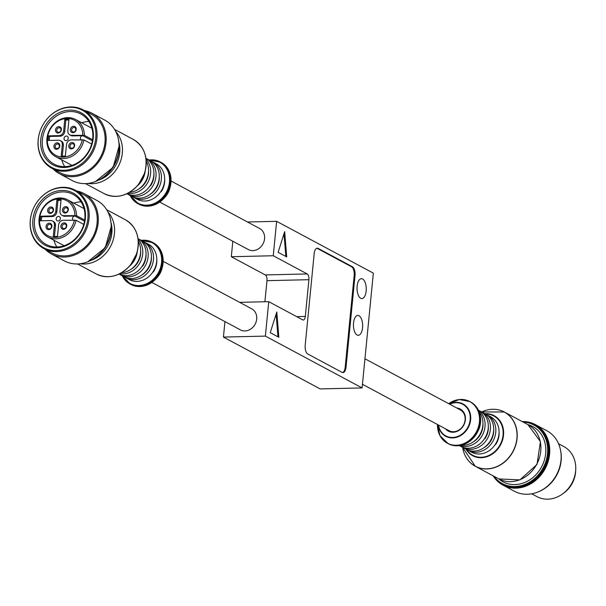 <?xml version="1.0" encoding="UTF-8"?>
<svg xmlns="http://www.w3.org/2000/svg" width="606" height="606" viewBox="0 0 606 606"><rect width="100%" height="100%" fill="white"/><g stroke="black" fill="none" stroke-linecap="round" stroke-linejoin="round"><path stroke-width="0.91" d="M171.036 181.005L259.618 228.485A11.953 10.249 118.2 0 1 264.564 238.772A11.953 10.249 118.2 0 1 248.324 249.558L159.742 202.078M73.94 127.411A2.371 2.03 118.2 0 1 75.5 130.669A2.371 2.03 118.2 0 1 71.72 129.245A2.371 2.03 118.2 0 1 73.94 127.411M73.599 126.268A3.318 2.841 -61.8 0 0 70.584 131.146A3.318 2.841 -61.8 0 0 75.667 131.025A3.318 2.841 -61.8 0 0 73.599 126.268M91.65 144.061L83.931 139.925L71.137 139.918A4.734 4.06 -61.8 0 0 66.493 144.607L65.38 155.939A18.938 16.233 118.2 0 1 61.183 156.037L62.297 144.705A4.734 4.06 -61.8 0 0 60.342 140.63A4.734 4.06 -61.8 0 0 58.555 140.213L48.2 140.448A18.938 16.233 118.2 0 1 48.647 135.858L59.002 135.623A4.734 4.06 -61.8 0 0 63.645 130.934L64.759 119.594A18.938 16.233 118.2 0 1 68.955 119.496L67.842 130.835A4.734 4.06 -61.8 0 0 69.804 134.911A4.734 4.06 -61.8 0 0 71.584 135.327L84.378 135.327L92.566 139.721M82.34 139.66A19.884 17.044 118.2 0 1 54.063 154.288A19.884 17.044 118.2 0 1 57.259 121.685A19.884 17.044 118.2 0 1 82.787 135.07M57.176 142.842A3.318 2.841 -61.8 0 0 54.161 147.72A3.318 2.841 -61.8 0 0 59.244 147.606A3.318 2.841 -61.8 0 0 57.176 142.842M72.008 142.501A3.318 2.841 -61.8 0 0 68.986 147.379A3.318 2.841 -61.8 0 0 74.076 147.258A3.318 2.841 -61.8 0 0 72.008 142.501M58.767 126.609A3.318 2.841 -61.8 0 0 55.752 131.487A3.318 2.841 -61.8 0 0 60.835 131.373A3.318 2.841 -61.8 0 0 58.767 126.609M57.517 143.993A2.371 2.03 118.2 0 1 59.077 147.243A2.371 2.03 118.2 0 1 55.297 145.819A2.371 2.03 118.2 0 1 57.517 143.993M59.108 127.76A2.371 2.03 118.2 0 1 60.668 131.017A2.371 2.03 118.2 0 1 56.888 129.586A2.371 2.03 118.2 0 1 59.108 127.76M72.341 143.645A2.371 2.03 118.2 0 1 73.909 146.902A2.371 2.03 118.2 0 1 70.129 145.478A2.371 2.03 118.2 0 1 72.341 143.645M66.372 136.047A2.371 2.03 118.2 0 1 67.933 139.304A2.371 2.03 118.2 0 1 64.153 137.88A2.371 2.03 118.2 0 1 66.372 136.047M80.924 139.691A2.371 2.03 118.2 0 1 82.727 135.668L72.659 135.903A4.734 4.06 118.2 0 1 70.872 135.486L69.804 134.911M83.931 139.925A21.066 18.059 118.2 0 1 55.654 156.628A21.066 18.059 118.2 0 1 49.692 129.525A21.066 18.059 118.2 0 1 75.561 119.488A21.066 18.059 118.2 0 1 84.378 135.327M68.91 119.988A18.938 16.233 -61.8 0 0 65.834 120.17L64.721 131.51A4.734 4.06 118.2 0 1 60.077 136.198L49.722 136.433A18.938 16.233 -61.8 0 0 49.268 140.425M60.342 140.63L61.411 141.206A4.734 4.06 118.2 0 1 63.372 145.281L62.312 156.128M48.647 135.858L49.722 136.433M64.759 119.594L65.834 120.17M81.689 122.768A28.406 24.354 118.2 0 1 88.93 121.511M64.736 166.642A28.406 24.354 118.2 0 1 61.782 159.908M42.375 139.675A28.406 24.354 118.2 0 1 80.962 114.057A28.406 24.354 118.2 0 1 89.006 150.599A28.406 24.354 118.2 0 1 54.123 164.135A28.406 24.354 118.2 0 1 42.375 139.675M40.784 139.418A29.588 25.369 118.2 0 1 82.552 113.648A29.588 25.369 118.2 0 1 77.674 163.355A29.588 25.369 118.2 0 1 40.784 139.418M38.246 139.471A32.459 27.823 118.2 0 1 39.193 134.085A32.459 27.823 118.2 0 1 47.677 118.261A32.459 27.823 118.2 0 1 93.021 121.541A32.459 27.823 118.2 0 1 71.97 168.877A32.459 27.823 118.2 0 1 38.246 139.471M47.745 118.193A33.141 28.406 118.2 0 1 47.806 118.117A33.141 28.406 118.2 0 1 83.196 109.883A33.141 28.406 118.2 0 1 92.582 152.515A33.141 28.406 118.2 0 1 51.881 168.301A33.141 28.406 118.2 0 1 38.178 139.774A33.141 28.406 118.2 0 1 39.148 134.274A33.141 28.406 118.2 0 1 39.17 134.184M83.196 109.883L91.256 114.201A33.141 28.406 118.2 0 1 100.641 156.833A33.141 28.406 118.2 0 1 59.941 172.627L51.881 168.301M84.507 110.58A34.33 29.421 118.2 0 1 91.817 113.155A34.33 29.421 118.2 0 1 101.535 157.31A34.33 29.421 118.2 0 1 59.388 173.664A34.33 29.421 118.2 0 1 53.192 169.006M91.817 113.155L104.709 120.071A34.33 29.421 118.2 0 1 114.428 164.226A34.33 29.421 118.2 0 1 72.281 180.58L59.388 173.664M145.213 170.839A20.119 17.248 118.2 0 1 136.979 186.201M150.197 185.618L150.546 185.807L150.061 185.815M145.887 158.264A20.119 17.248 118.2 0 1 151.189 183.929A20.119 17.248 118.2 0 1 126.881 193.723M153.916 173.513A17.756 15.218 118.2 0 1 150.546 185.807M145.099 191.299A17.756 15.218 118.2 0 1 144.023 191.966M146.546 158.666A20.119 17.248 118.2 0 1 147.644 159.196A20.119 17.248 118.2 0 1 153.341 185.08A20.119 17.248 118.2 0 1 128.631 194.67A20.119 17.248 118.2 0 1 127.578 194.049M160.938 191.375L161.287 191.564L160.81 191.579M151.917 161.544A20.119 17.248 118.2 0 1 153.015 162.075L156.242 163.802A20.119 17.248 118.2 0 1 161.938 189.686A20.119 17.248 118.2 0 1 137.229 199.276L134.002 197.548A20.119 17.248 118.2 0 1 132.956 196.927M164.665 179.27A17.756 15.218 118.2 0 1 161.287 191.564M155.848 197.064A17.756 15.218 118.2 0 1 154.772 197.73M146.167 161.105A20.119 17.248 118.2 0 1 145.819 181.05A20.119 17.248 118.2 0 1 129.404 192.382M148.546 170.634A17.756 15.218 118.2 0 1 138.653 189.087M146.001 159.158A20.119 17.248 118.2 0 1 147.97 182.201A20.119 17.248 118.2 0 1 127.692 193.322M147.644 159.196L150.871 160.923A20.119 17.248 118.2 0 1 156.568 186.807A20.119 17.248 118.2 0 1 131.858 196.397L128.631 194.67M159.287 176.391A17.756 15.218 118.2 0 1 149.402 194.844M153.015 162.075A20.119 17.248 118.2 0 1 158.711 187.958A20.119 17.248 118.2 0 1 134.002 197.548M163.158 261.353L251.74 308.833A11.953 10.249 118.2 0 1 256.686 319.12A11.953 10.249 118.2 0 1 240.446 329.906L151.864 282.426M66.062 207.767A2.371 2.03 118.2 0 1 67.622 211.017A2.371 2.03 118.2 0 1 63.842 209.593A2.371 2.03 118.2 0 1 66.062 207.767M65.721 206.616A3.318 2.841 -61.8 0 0 62.706 211.494A3.318 2.841 -61.8 0 0 67.789 211.38A3.318 2.841 -61.8 0 0 65.721 206.616M83.772 224.409L76.053 220.273L63.259 220.266A4.734 4.06 -61.8 0 0 58.615 224.955L57.502 236.287A18.938 16.233 118.2 0 1 53.305 236.385L54.419 225.053A4.734 4.06 -61.8 0 0 52.464 220.978A4.734 4.06 -61.8 0 0 50.677 220.561L40.322 220.804A18.938 16.233 118.2 0 1 40.769 216.206L51.124 215.971A4.734 4.06 -61.8 0 0 55.767 211.282L56.881 199.942A18.938 16.233 118.2 0 1 61.077 199.851L59.964 211.183A4.734 4.06 -61.8 0 0 61.926 215.259A4.734 4.06 -61.8 0 0 63.706 215.675L76.5 215.683L84.688 220.069M74.462 220.008A19.884 17.044 118.2 0 1 46.185 234.643A19.884 17.044 118.2 0 1 49.381 202.033A19.884 17.044 118.2 0 1 74.909 215.418M49.298 223.19A3.318 2.841 -61.8 0 0 46.283 228.076A3.318 2.841 -61.8 0 0 51.366 227.954A3.318 2.841 -61.8 0 0 49.298 223.19M64.13 222.849A3.318 2.841 -61.8 0 0 61.108 227.727A3.318 2.841 -61.8 0 0 66.198 227.614A3.318 2.841 -61.8 0 0 64.13 222.849M50.889 206.957A3.318 2.841 -61.8 0 0 47.874 211.842A3.318 2.841 -61.8 0 0 52.957 211.721A3.318 2.841 -61.8 0 0 50.889 206.957M49.639 224.341A2.371 2.03 118.2 0 1 51.199 227.598A2.371 2.03 118.2 0 1 47.419 226.167A2.371 2.03 118.2 0 1 49.639 224.341M51.23 208.108A2.371 2.03 118.2 0 1 52.79 211.365A2.371 2.03 118.2 0 1 49.01 209.934A2.371 2.03 118.2 0 1 51.23 208.108M64.463 224A2.371 2.03 118.2 0 1 66.031 227.25A2.371 2.03 118.2 0 1 62.244 225.826A2.371 2.03 118.2 0 1 64.463 224M58.494 216.395A2.371 2.03 118.2 0 1 60.055 219.652A2.371 2.03 118.2 0 1 56.275 218.228A2.371 2.03 118.2 0 1 58.494 216.395M73.046 220.039A2.371 2.03 118.2 0 1 74.849 216.016L64.781 216.251A4.734 4.06 118.2 0 1 62.994 215.834L61.926 215.259M76.053 220.273A21.066 18.059 118.2 0 1 47.776 236.976A21.066 18.059 118.2 0 1 41.814 209.873A21.066 18.059 118.2 0 1 67.683 199.836A21.066 18.059 118.2 0 1 76.5 215.683M61.024 200.336A18.938 16.233 -61.8 0 0 57.956 200.518L56.843 211.858A4.734 4.06 118.2 0 1 52.199 216.547L41.844 216.781A18.938 16.233 -61.8 0 0 41.39 220.773M52.464 220.978L53.533 221.554A4.734 4.06 118.2 0 1 55.494 225.629L54.434 236.476M40.769 216.206L41.844 216.781M56.881 199.942L57.956 200.518M73.811 203.124A28.406 24.354 118.2 0 1 81.052 201.859M56.858 246.99A28.406 24.354 118.2 0 1 53.904 240.256M34.497 220.023A28.406 24.354 118.2 0 1 73.084 194.405A28.406 24.354 118.2 0 1 81.128 230.947A28.406 24.354 118.2 0 1 46.245 244.483A28.406 24.354 118.2 0 1 34.497 220.023M32.906 219.766A29.588 25.369 118.2 0 1 74.674 193.996A29.588 25.369 118.2 0 1 69.796 243.703A29.588 25.369 118.2 0 1 32.906 219.766M30.368 219.819A32.459 27.823 118.2 0 1 31.315 214.433A32.459 27.823 118.2 0 1 39.799 198.609A32.459 27.823 118.2 0 1 85.143 201.889A32.459 27.823 118.2 0 1 64.092 249.225A32.459 27.823 118.2 0 1 30.368 219.819M39.867 198.541A33.141 28.406 118.2 0 1 39.928 198.465A33.141 28.406 118.2 0 1 75.318 190.231A33.141 28.406 118.2 0 1 84.704 232.863A33.141 28.406 118.2 0 1 44.003 248.657A33.141 28.406 118.2 0 1 30.3 220.122A33.141 28.406 118.2 0 1 31.27 214.622A33.141 28.406 118.2 0 1 31.292 214.532M75.318 190.231L83.378 194.549A33.141 28.406 118.2 0 1 92.763 237.181A33.141 28.406 118.2 0 1 52.063 252.975L44.003 248.657M76.629 190.935A34.33 29.421 118.2 0 1 83.939 193.511A34.33 29.421 118.2 0 1 93.657 237.666A34.33 29.421 118.2 0 1 51.502 254.02A34.33 29.421 118.2 0 1 45.314 249.354M83.939 193.511L96.831 200.419A34.33 29.421 118.2 0 1 106.55 244.574A34.33 29.421 118.2 0 1 64.403 260.928L51.502 254.02M137.335 251.187A20.119 17.248 118.2 0 1 129.101 266.549M142.312 265.966L142.668 266.155L142.183 266.17M138.009 238.612A20.119 17.248 118.2 0 1 143.311 264.277A20.119 17.248 118.2 0 1 119.003 274.071M146.038 253.861A17.756 15.218 118.2 0 1 142.668 266.155M137.221 271.655A17.756 15.218 118.2 0 1 136.145 272.314M138.668 239.014A20.119 17.248 118.2 0 1 139.766 239.544A20.119 17.248 118.2 0 1 145.463 265.428A20.119 17.248 118.2 0 1 120.753 275.018A20.119 17.248 118.2 0 1 119.7 274.397M153.06 271.73L153.409 271.912L152.932 271.927M144.039 241.892A20.119 17.248 118.2 0 1 145.137 242.423L148.364 244.157A20.119 17.248 118.2 0 1 154.06 270.041A20.119 17.248 118.2 0 1 129.351 279.624L126.124 277.896A20.119 17.248 118.2 0 1 125.078 277.275M156.787 259.618A17.756 15.218 118.2 0 1 153.409 271.912M147.97 277.412A17.756 15.218 118.2 0 1 146.894 278.078M138.289 241.453A20.119 17.248 118.2 0 1 137.941 261.398A20.119 17.248 118.2 0 1 121.526 272.73M140.668 250.982A17.756 15.218 118.2 0 1 130.775 269.435M138.123 239.506A20.119 17.248 118.2 0 1 140.092 262.55A20.119 17.248 118.2 0 1 119.814 273.677M139.766 239.544L142.993 241.271A20.119 17.248 118.2 0 1 148.69 267.155A20.119 17.248 118.2 0 1 123.98 276.745L120.753 275.018M151.409 256.739A17.756 15.218 118.2 0 1 141.524 275.2M145.137 242.423A20.119 17.248 118.2 0 1 150.833 268.314A20.119 17.248 118.2 0 1 126.124 277.896M232.825 241.249L231.31 256.724L265.269 274.927A4.734 2.197 -91.3 0 1 266.966 280.669L264.898 301.758M224.947 321.597L223.432 337.072L320.142 388.908L362.085 387.931L265.383 336.103L268.753 301.667L302.712 319.862A4.734 2.197 88.7 0 0 303.273 320.006A4.734 2.197 88.7 0 0 305.31 316.423L308.916 279.692A4.734 2.197 88.7 0 0 307.212 273.95L273.261 255.747L276.631 221.319L373.341 273.147L362.085 387.931M305.189 345.352L314.196 253.528A7.105 3.288 -91.3 0 1 317.249 248.157A7.105 3.288 -91.3 0 1 318.089 248.369L352.48 266.799A7.105 3.288 -91.3 0 1 355.025 275.412L346.018 367.244A7.105 3.288 -91.3 0 1 342.966 372.614A7.105 3.288 -91.3 0 1 342.125 372.402L307.734 353.972A7.105 3.288 -91.3 0 1 305.189 345.352M276.79 312.014L278.836 337.269L270.238 332.664L276.79 312.014M284.668 231.659L286.714 256.921L278.116 252.316L284.668 231.659M366.16 291.047A9.946 4.606 -91.3 0 1 361.88 298.569A9.946 4.606 -91.3 0 1 357.04 288.736A9.946 4.606 -91.3 0 1 361.418 278.684A9.946 4.606 -91.3 0 1 366.16 291.047M362.555 327.778A9.946 4.606 -91.3 0 1 358.275 335.3A9.946 4.606 -91.3 0 1 353.442 325.467A9.946 4.606 -91.3 0 1 357.813 315.415A9.946 4.606 -91.3 0 1 362.555 327.778M268.753 301.667L239.628 302.341M265.383 336.103L223.432 337.072M273.261 255.747L231.31 256.724M276.631 221.319L247.513 221.993M285.835 256.452L284.002 233.772M277.957 336.8L276.124 314.12M342.541 372.569A7.105 3.288 88.7 0 0 345.185 367.259L354.184 275.435A7.105 3.288 88.7 0 0 351.639 266.822L317.249 248.392A7.105 3.288 88.7 0 0 316.832 248.225M498.768 478.846A31.368 26.891 -61.8 0 0 541.59 466.878A31.368 26.891 -61.8 0 0 527.849 424.594M563.08 493.549A25.566 21.914 -61.8 0 0 575.7 470.006M531.704 493.814L537.03 496.662A28.406 24.354 -61.8 0 0 571.912 483.133A28.406 24.354 -61.8 0 0 563.868 446.592L558.55 443.736M543.718 489.087A33.262 28.512 -61.8 0 0 543.847 489.012A33.262 28.512 -61.8 0 0 561.27 456.507A33.262 28.512 -61.8 0 0 561.262 456.356M537.143 492.307A33.731 28.914 -61.8 0 0 543.59 489.171A33.731 28.914 -61.8 0 0 561.262 456.204A33.731 28.914 -61.8 0 0 560.3 449.099M493.155 475.839A34.33 29.421 -61.8 0 0 502.965 485.126L514.35 491.224A34.33 29.421 -61.8 0 0 556.505 474.877A34.33 29.421 -61.8 0 0 546.786 430.714L535.393 424.617A34.33 29.421 -61.8 0 0 522.228 421.587M502.965 485.126A34.33 29.421 -61.8 0 0 545.112 468.771A34.33 29.421 -61.8 0 0 535.393 424.617M497.821 480.922A33.853 29.02 -61.8 0 0 544.544 468.461A33.853 29.02 -61.8 0 0 529.053 422.655M502.813 484.368A33.731 28.914 -61.8 0 0 503.025 484.482A33.731 28.914 -61.8 0 0 544.453 468.415A33.731 28.914 -61.8 0 0 534.901 425.018A33.731 28.914 -61.8 0 0 534.689 424.904M493.557 476.051A33.731 28.914 -61.8 0 0 502.601 484.255A33.731 28.914 -61.8 0 0 544.021 468.18A33.731 28.914 -61.8 0 0 534.469 424.791A33.731 28.914 -61.8 0 0 522.637 421.799M493.973 476.278A33.269 28.52 -61.8 0 0 543.196 467.741A33.269 28.52 -61.8 0 0 523.054 422.026M495.344 444.319L495.693 444.509L495.216 444.516M489.178 450.667A17.756 15.218 -61.8 0 0 490.254 450M495.693 444.509A17.756 15.218 -61.8 0 0 499.071 432.207M484.603 438.555L484.952 438.744L484.467 438.759M461.984 446.986A20.119 17.248 -61.8 0 0 463.037 447.607A20.119 17.248 -61.8 0 0 479.248 446.895A20.119 17.248 -61.8 0 0 490.405 429.086A20.119 17.248 -61.8 0 0 482.05 412.133A20.119 17.248 -61.8 0 0 480.952 411.603M478.429 444.91A17.756 15.218 -61.8 0 0 479.505 444.243M484.952 438.744A17.756 15.218 -61.8 0 0 488.322 426.45M467.362 449.864A20.119 17.248 -61.8 0 0 468.408 450.485L471.635 452.212A20.119 17.248 -61.8 0 0 487.845 451.5A20.119 17.248 -61.8 0 0 499.003 433.691A20.119 17.248 -61.8 0 0 490.648 416.746L487.421 415.019A20.119 17.248 -61.8 0 0 486.323 414.481M459.386 445.645L460.886 446.455A20.119 17.248 -61.8 0 0 477.096 445.743A20.119 17.248 -61.8 0 0 488.254 427.934A20.119 17.248 -61.8 0 0 479.899 410.982L478.399 410.179M468.408 450.485A20.119 17.248 -61.8 0 0 493.117 440.903A20.119 17.248 -61.8 0 0 487.421 415.019M483.808 447.789A17.756 15.218 -61.8 0 0 493.693 429.328M463.037 447.607L466.264 449.334A20.119 17.248 -61.8 0 0 490.974 439.751A20.119 17.248 -61.8 0 0 485.277 413.868L482.05 412.133M459.651 445.607A20.119 17.248 -61.8 0 0 482.376 435.138A20.119 17.248 -61.8 0 0 478.513 410.421M473.059 442.024A17.756 15.218 -61.8 0 0 482.952 423.571M461.317 445.296A20.119 17.248 -61.8 0 0 480.225 433.987A20.119 17.248 -61.8 0 0 479.172 411.982M445.539 428.828A12.544 10.756 -61.8 0 0 463.757 425.162A12.544 10.756 -61.8 0 0 456.727 407.959M362.449 384.287L449.008 430.684A11.84 10.143 -61.8 0 0 463.545 425.048A11.84 10.143 -61.8 0 0 460.189 409.823L364.948 358.767M82.727 135.668L92.392 140.85M71.584 135.327L72.659 135.903M63.645 130.934L64.721 131.51M59.002 135.623L60.077 136.198M62.297 144.705L63.372 145.281M118.746 141.266A33.141 28.406 118.2 0 1 97.702 180.535M149.667 160.279A23.202 19.884 118.2 0 1 166.408 192.087A23.202 19.884 118.2 0 1 130.654 195.753M119.071 142.895A29.02 24.876 118.2 0 1 99.232 179.906M115.738 131.525A30.777 26.384 118.2 0 1 118.306 166.302A30.777 26.384 118.2 0 1 87.923 183.421M114.519 129.358L133.275 139.41A30.777 26.384 118.2 0 1 141.993 178.997A30.777 26.384 118.2 0 1 104.202 193.662C115.814 198.912 126.79 196.367 137.13 186.034A30.709 26.323 118.2 0 1 116.155 196.367M142.152 147.864A30.709 26.323 118.2 0 1 145.16 171.059A30.709 26.323 118.2 0 1 137.13 186.034L138.66 184.338L144.592 173.263A22.71 19.468 118.2 0 1 138.66 184.338M149.182 160.022A23.672 20.293 118.2 0 1 160.279 161.946A23.672 20.293 118.2 0 1 166.983 192.397A23.672 20.293 118.2 0 1 137.918 203.677A23.672 20.293 118.2 0 1 130.169 195.496M149.152 160.007L161.082 162.37A23.672 20.293 118.2 0 1 167.786 192.822A23.672 20.293 118.2 0 1 138.713 204.101C147.652 208.146 156.098 206.191 164.067 198.238A23.611 20.24 118.2 0 1 147.925 206.184M167.915 168.885A23.611 20.24 118.2 0 1 170.233 186.731A23.611 20.24 118.2 0 1 164.067 198.238L165.067 197.124A18.347 15.726 118.2 0 0 169.862 188.178L170.233 186.731C172.452 175.687 169.4 167.574 161.082 162.37M74.849 216.016L84.514 221.198M63.706 215.675L64.781 216.251M55.767 211.282L56.843 211.858M51.124 215.971L52.199 216.547M54.419 225.053L55.494 225.629M110.868 221.614A33.141 28.406 118.2 0 1 89.824 260.883M141.789 240.627A23.202 19.884 118.2 0 1 158.53 272.435A23.202 19.884 118.2 0 1 122.776 276.101M111.193 223.243A29.02 24.876 118.2 0 1 91.354 260.254M107.86 211.873A30.777 26.384 118.2 0 1 110.428 246.65A30.777 26.384 118.2 0 1 80.045 263.769M106.641 209.706L125.397 219.758A30.777 26.384 118.2 0 1 134.115 259.345A30.777 26.384 118.2 0 1 96.324 274.01C107.936 279.26 118.912 276.715 129.252 266.382A30.709 26.323 118.2 0 1 108.277 276.715M134.274 228.212A30.709 26.323 118.2 0 1 137.282 251.407A30.709 26.323 118.2 0 1 129.252 266.382L130.782 264.686L136.714 253.619A22.71 19.468 118.2 0 1 130.782 264.686M141.304 240.37A23.672 20.293 118.2 0 1 152.401 242.294A23.672 20.293 118.2 0 1 159.105 272.745A23.672 20.293 118.2 0 1 130.04 284.025A23.672 20.293 118.2 0 1 122.291 275.844M141.274 240.355L153.204 242.718A23.672 20.293 118.2 0 1 159.908 273.17A23.672 20.293 118.2 0 1 130.835 284.449C139.774 288.501 148.22 286.54 156.189 278.586A23.611 20.24 118.2 0 1 140.047 286.532M160.037 249.233A23.611 20.24 118.2 0 1 162.355 267.079A23.611 20.24 118.2 0 1 156.189 278.586L157.189 277.472A18.347 15.726 118.2 0 0 161.984 268.534L162.355 267.079C164.574 256.043 161.522 247.922 153.204 242.718M307.212 273.95L265.269 274.927M308.916 279.692L266.966 280.669M305.31 316.423L296.667 316.627M318.089 248.369L317.249 248.392M352.48 266.799L351.639 266.822M355.025 275.412L354.184 275.435M346.018 367.244L345.185 367.259M466.514 449.47A22.301 19.119 -61.8 0 0 489.762 455.015A22.301 19.119 -61.8 0 0 503.041 430.54A22.301 19.119 -61.8 0 0 485.527 414.004M528.015 424.685L540.431 441.622L537.022 464.438L519.91 479.899L498.935 478.937A30.777 26.384 -61.8 0 0 536.727 464.272A30.777 26.384 -61.8 0 0 528.015 424.685L504.336 411.997A30.777 26.384 -61.8 0 0 492.383 409.285M466.385 457.788A30.777 26.384 -61.8 0 0 475.255 466.241A30.777 26.384 -61.8 0 0 513.047 451.584A30.777 26.384 -61.8 0 0 504.336 411.997L481.656 411.928A30.709 26.323 -61.8 0 1 516.198 428.056A30.709 26.323 -61.8 0 1 495.2 467.234A30.709 26.323 -61.8 0 1 462.651 447.395L475.255 466.241L498.935 478.937M465.938 449.16A22.71 19.468 -61.8 0 0 500.556 444.887A22.71 19.468 -61.8 0 0 484.944 413.686M470.62 401.983C482.467 409.444 481.997 423.268 478.399 430.351C470.847 444.001 460.795 448.455 448.251 443.713A23.672 20.293 -61.8 0 0 477.323 432.434A23.672 20.293 -61.8 0 0 470.62 401.983L469.817 401.551A23.672 20.293 -61.8 0 0 460.605 399.468M440.615 436.767A23.672 20.293 -61.8 0 0 447.448 443.281A23.672 20.293 -61.8 0 0 476.521 432.002A23.672 20.293 -61.8 0 0 469.817 401.551L459.356 399.536L448.682 403.649A23.611 20.24 -61.8 0 1 478.535 412.572A23.611 20.24 -61.8 0 1 461.461 444.44A23.611 20.24 -61.8 0 1 437.502 424.518L439.979 435.684L448.251 443.713M438.206 424.897A18.347 15.726 -61.8 0 0 457.606 436.987A18.347 15.726 -61.8 0 0 470.203 413.497A18.347 15.726 -61.8 0 0 449.387 404.028M438.509 425.056A17.93 15.37 -61.8 0 0 457.53 436.517A17.93 15.37 -61.8 0 0 469.764 413.693A17.93 15.37 -61.8 0 0 449.69 404.194M55.654 156.628L71.985 165.377M75.561 119.488L91.892 128.237M118.359 139.032L119.284 145.342L113.171 167.279L95.619 181.444M85.446 183.603L104.202 193.662M133.275 139.41C144.084 146.175 148.038 156.727 145.16 171.059L144.592 173.263M138.713 204.101L130.138 195.473M169.862 188.178L165.067 197.124M47.776 236.976L64.107 245.725M67.683 199.836L84.014 208.593M110.481 219.38L111.406 225.69L105.292 247.627L87.741 261.8M77.568 263.958L96.324 274.01M125.397 219.758C136.206 226.523 140.16 237.075 137.282 251.407L136.714 253.619M130.835 284.449L122.26 275.821M161.984 268.534L157.189 277.472M534.901 425.018L534.469 424.791M503.025 484.482L502.601 484.255"/></g></svg>
